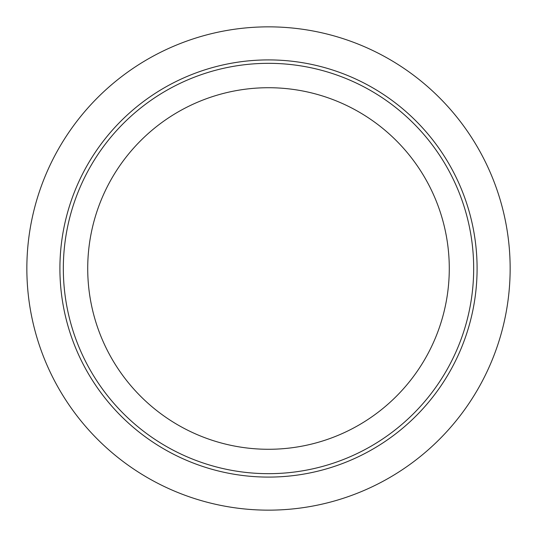 <?xml version="1.0" encoding="UTF-8"?>
<svg xmlns="http://www.w3.org/2000/svg" width="537" height="537" viewBox="0 0 537 537"><rect width="100%" height="100%" fill="white"/><g stroke="black" fill="none" stroke-linecap="round" stroke-linejoin="round"><path stroke-width="0.81" d="M268.5 87.719A180.781 180.781 0 0 1 449.281 268.5A180.781 180.781 0 0 1 268.5 449.281A180.781 180.781 0 0 1 87.719 268.5A180.781 180.781 0 0 1 268.5 87.719M268.5 510.15A241.65 241.65 0 0 1 26.85 268.5A241.65 241.65 0 0 1 268.5 26.85A241.65 241.65 0 0 1 510.15 268.5A241.65 241.65 0 0 1 268.5 510.15M268.5 477.091A208.591 208.591 0 0 1 59.909 268.5A208.591 208.591 0 0 1 268.5 59.909A208.591 208.591 0 0 1 477.091 268.5A208.591 208.591 0 0 1 268.5 477.091M268.5 473.674A205.174 205.174 0 0 1 63.326 268.5A205.174 205.174 0 0 1 268.5 63.326A205.174 205.174 0 0 1 473.674 268.5A205.174 205.174 0 0 1 268.5 473.674"/></g></svg>
